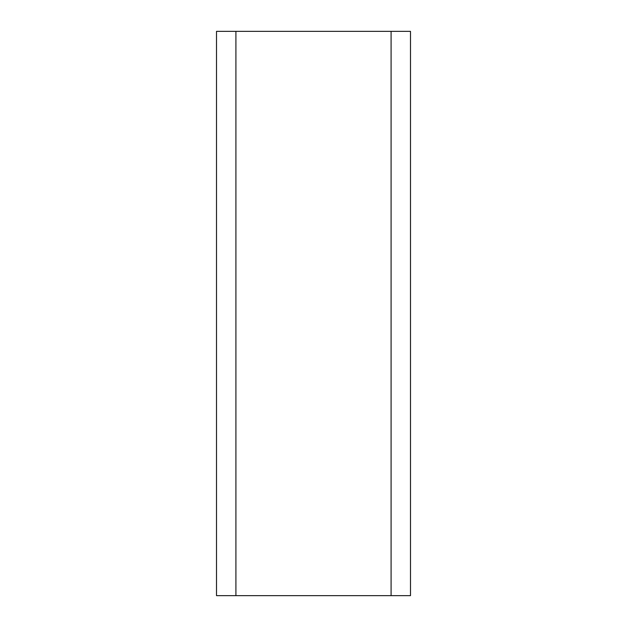 <?xml version="1.0" encoding="UTF-8"?>
<svg xmlns="http://www.w3.org/2000/svg" width="627" height="627" viewBox="0 0 627 627"><rect width="100%" height="100%" fill="white"/><g stroke="black" fill="none" stroke-linecap="round" stroke-linejoin="round"><path stroke-width="0.94" d="M391.091 31.35L410.489 31.35L410.489 595.65L216.511 595.65L216.511 31.35L391.091 31.35L391.091 595.65M235.909 31.35L235.909 595.65"/></g></svg>
